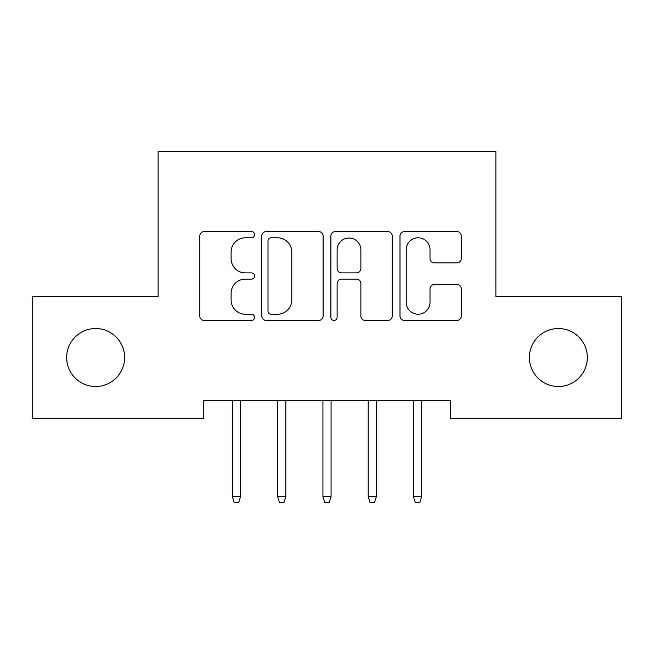 <?xml version="1.0" encoding="UTF-8"?>
<svg xmlns="http://www.w3.org/2000/svg" width="654" height="654" viewBox="0 0 654 654"><rect width="100%" height="100%" fill="white"/><g stroke="black" fill="none" stroke-linecap="round" stroke-linejoin="round"><path stroke-width="0.98" d="M254.561 234.688A3.115 3.115 0 0 0 251.447 231.573L204.228 231.573A4.447 4.447 0 0 0 199.781 236.02L199.781 316.013A4.447 4.447 0 0 0 204.228 320.46L251.447 320.46A3.115 3.115 0 0 0 254.561 317.353A3.115 3.115 0 0 0 251.447 314.239L245.34 314.239A14.224 14.224 0 0 1 231.115 300.014L231.115 293.352A14.224 14.224 0 0 1 245.34 279.127L251.447 279.127A3.115 3.115 0 0 0 254.561 276.021A3.115 3.115 0 0 0 251.447 272.906L245.34 272.906A14.224 14.224 0 0 1 231.115 258.69L231.115 252.019A14.224 14.224 0 0 1 245.34 237.794L251.447 237.794A3.115 3.115 0 0 0 254.561 234.688M529.388 357.517A28.98 28.98 0 0 0 558.369 386.498A28.98 28.98 0 0 0 587.341 357.517A28.98 28.98 0 0 0 558.369 328.537A28.98 28.98 0 0 0 529.388 357.517M66.659 357.517A28.98 28.98 0 0 0 95.631 386.498A28.98 28.98 0 0 0 124.612 357.517A28.98 28.98 0 0 0 95.631 328.537A28.98 28.98 0 0 0 66.659 357.517M456.884 262.908A4.447 4.447 0 0 0 461.323 258.461L461.323 236.02A4.447 4.447 0 0 0 456.884 231.573L404.442 231.573A4.447 4.447 0 0 0 399.995 236.02L399.995 316.013A4.447 4.447 0 0 0 404.442 320.46L456.884 320.46A4.447 4.447 0 0 0 461.323 316.013L461.323 288.904A4.447 4.447 0 0 0 456.884 284.465L434.436 284.465A4.447 4.447 0 0 0 429.997 288.904L429.997 302.352A11.886 11.886 0 0 1 418.11 314.239A11.886 11.886 0 0 1 406.216 302.352L406.216 249.689A11.886 11.886 0 0 1 418.11 237.794A11.886 11.886 0 0 1 429.997 249.689L429.997 258.461A4.447 4.447 0 0 0 434.436 262.908L456.884 262.908M450.606 400.526L203.394 400.526L203.394 418.642L32.7 418.642L32.7 296.393L158.121 296.393L158.121 151.507L495.879 151.507L495.879 296.393L621.3 296.393L621.3 418.642L450.606 418.642L450.606 400.526M323.109 236.02A4.447 4.447 0 0 0 318.67 231.573L266.227 231.573A4.447 4.447 0 0 0 261.78 236.02L261.78 316.013A4.447 4.447 0 0 0 266.227 320.46L318.67 320.46A4.447 4.447 0 0 0 323.109 316.013L323.109 236.02M335.33 231.573L387.773 231.573A4.447 4.447 0 0 1 392.22 236.02L392.22 316.013A4.447 4.447 0 0 1 387.773 320.46L365.333 320.46A4.447 4.447 0 0 1 360.885 316.013L360.885 283.574A4.447 4.447 0 0 0 356.446 279.127L341.552 279.127A4.447 4.447 0 0 0 337.112 283.574L337.112 317.353A3.115 3.115 0 0 1 333.998 320.46A3.115 3.115 0 0 1 330.891 317.353L330.891 236.02A4.447 4.447 0 0 1 335.33 231.573M271.116 237.794A3.115 3.115 0 0 0 268.001 240.909L268.001 311.124A3.115 3.115 0 0 0 271.116 314.239L277.558 314.239A14.224 14.224 0 0 0 291.782 300.014L291.782 252.019A14.224 14.224 0 0 0 277.558 237.794L271.116 237.794M360.885 249.91A11.886 11.886 0 0 0 348.999 238.023A11.886 11.886 0 0 0 337.112 249.91L337.112 268.467A4.447 4.447 0 0 0 341.552 272.906L356.446 272.906A4.447 4.447 0 0 0 360.885 268.467L360.885 249.91M240.525 496.607L238.71 502.493L234.181 502.493L232.374 496.607L240.525 496.607L240.525 400.526M232.374 496.607L232.374 400.526M285.798 496.607L283.983 502.493L279.462 502.493L277.648 496.607L285.798 496.607L285.798 400.526M277.648 496.607L277.648 400.526M331.071 496.607L329.264 502.493L324.736 502.493L322.929 496.607L331.071 496.607L331.071 400.526M322.929 496.607L322.929 400.526M376.352 496.607L374.538 502.493L370.017 502.493L368.202 496.607L376.352 496.607L376.352 400.526M368.202 496.607L368.202 400.526M421.626 496.607L419.819 502.493L415.29 502.493L413.475 496.607L421.626 496.607L421.626 400.526M413.475 496.607L413.475 400.526"/></g></svg>
